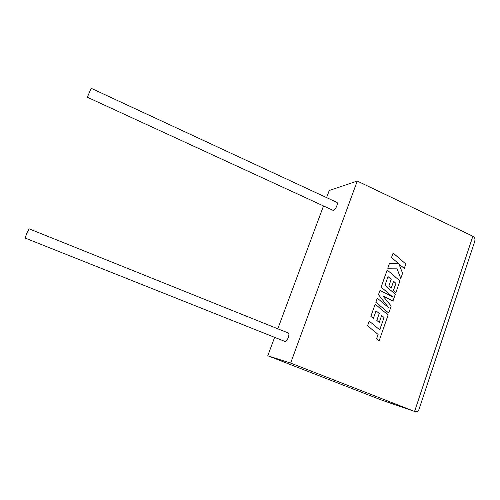<?xml version="1.0" encoding="UTF-8"?>
<svg xmlns="http://www.w3.org/2000/svg" width="500" height="500" viewBox="0 0 500 500"><rect width="100%" height="100%" fill="white"/><g stroke="black" fill="none" stroke-linecap="round" stroke-linejoin="round"><path stroke-width="0.75" d="M25 238L285.312 341.6C286.3 341.35 287.281 340.019 288.25 337.606C289.169 334.781 289.15 333.237 288.2 332.969L29.112 228.825L26.913 233.05L25.075 238.031M285.312 341.6L284.894 341.431M87.344 97.238L91.15 88.287L336.775 202.338C337.531 202.55 337.537 203.744 336.806 205.925C335.662 208.669 334.513 210.188 333.35 210.475L333.013 210.319M357.25 181.056L290.637 363.094L414.569 411.438C416.731 412.25 418.219 411.525 419.031 409.269L474.538 242.025C475.431 239.156 474.875 237.225 472.875 236.231L357.25 181.056L329.244 190.494L326.594 197.613M323.5 205.938L277.8 328.787M274.619 337.344L267.769 355.756L381.6 400.087L414.569 411.438L472.875 236.231M290.637 363.094L267.769 355.756M393.113 253.031L391.544 257.506L398.456 263.463L389.475 263.4L387.788 268.219L396.825 268.144L400.788 278.425L402.587 273.231L398.837 263.819L404.244 268.469L405.794 264L393.113 253.031L391.512 257.512L398.419 263.463M389.475 263.4L387.756 268.219L396.794 268.144L400.788 278.425M398.862 263.863L404.244 268.469M392.956 301.006L395.312 294.219L384.938 285.4L388.025 276.581L391.213 279.288L388.831 286.112L391.2 288.119L393.575 281.3L395.944 283.337L393.431 290.575L395.863 292.631L399.925 280.912L387.169 269.981L381.156 287.131L392.594 296.819L380 290.419L378.5 294.694L388.831 307.863L377.287 298.15L375.856 302.238L388.769 313.087L391.206 306.056L382.856 295.912L392.956 301.006L382.875 295.944M388.769 313.087L375.825 302.231L377.287 298.15M388.019 276.606L391.181 279.294L388.8 286.112L391.2 288.119M393.569 281.325L395.913 283.337L393.394 290.575L395.863 292.631M387.169 269.981L381.119 287.131L392.512 296.781M380 290.419L378.469 294.688L388.738 307.787M384.062 317.531L379.738 329.837L369.231 321.112L367.606 325.744L378.131 334.456L376.581 338.913L379.094 340.988L388.1 315.019L375.175 304.175L370.894 316.381L373.375 318.438L376.044 310.825L379.269 313.512L376.844 320.45L379.25 322.444L381.662 315.512L384.062 317.531L379.712 329.812M369.231 321.112L367.575 325.737L378.1 334.456L376.55 338.906L379.094 340.988M375.175 304.175L370.863 316.381L373.375 318.438M376.031 310.844L379.231 313.512L376.812 320.444L379.25 322.444M381.656 315.531L384.025 317.531M87.281 97.212L333.35 210.475"/></g></svg>
